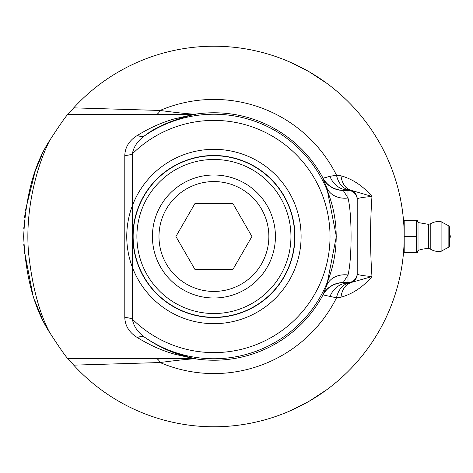 <?xml version="1.0" encoding="UTF-8"?>
<svg xmlns="http://www.w3.org/2000/svg" width="473" height="473" viewBox="0 0 473 473"><rect width="100%" height="100%" fill="white"/><g stroke="black" fill="none" stroke-linecap="round" stroke-linejoin="round"><path stroke-width="0.71" d="M404.202 236.299L404.202 236.5A190.276 190.276 0 0 0 73.729 107.85L67.982 114.413C66.823 114.815 60.721 123.488 49.683 140.434C34.263 164.119 25.589 196.141 23.65 236.5C25.583 276.847 34.263 308.869 49.683 332.566C60.721 349.512 66.823 358.185 67.982 358.587L73.729 365.15A190.276 190.276 0 0 0 404.202 236.5L404.196 237.848M23.804 228.891L23.875 227.217L23.804 228.891M24.224 221.707L24.265 221.222L24.224 221.707M24.561 217.923L24.809 215.546L24.561 217.923M41.47 156.108L35.185 171.261L25.459 210.314M24.306 220.737L24.271 221.157M404.143 231.817L404.108 230.605M404.108 230.647L404.149 232.219M404.173 233.337L404.19 234.667M404.202 236.175L404.196 235.164M404.096 230.162L403.995 227.631M403.711 222.913L403.64 221.896L404.202 221.896M301.756 67.71L290.333 62.241L309.064 71.719L326.63 83.201L309.064 71.719M397.409 186.12L397.651 187.001M397.734 187.326L398.81 191.535M398.899 191.908L399.082 192.671M398.816 191.553L398.236 189.23M397.645 186.995L397.746 187.361M398.609 190.714L398.981 192.251M399.307 193.617L399.188 193.12M403.179 216.8L403.126 216.327M403.15 216.563L403.102 216.102M403.026 215.375L402.925 214.517M402.907 214.358L402.872 214.062M402.765 213.187L402.375 210.231M402.689 212.554L402.748 213.057M402.86 213.938L403.014 215.28M403.061 215.694L403.097 216.025M397.355 185.93L397.474 186.356M401.406 203.999L401.607 205.176M401.66 205.507L401.784 206.281M401.281 203.307L400.98 201.652M400.868 201.043L400.69 200.12M400.625 199.801L400.56 199.464M400.572 199.505L400.637 199.843M401.027 201.888L401.187 202.775M401.453 204.295L401.678 205.637M401.784 206.269L401.944 207.275M401.258 203.177L401.086 202.219M400.891 201.173L401.009 201.811M401.11 202.338L401.547 204.844M396.516 182.962L396.327 182.336M396.924 184.375L396.835 184.08M396.971 184.541L397.225 185.463M397.19 185.321L397.279 185.653M397.172 185.262L397.072 184.896M399.809 195.863L400.596 199.636M384.123 151.431L384.655 152.501M384.756 152.702L385.259 153.743M394.517 176.571L394.376 176.157M393.843 174.584L393.329 173.1M392.726 171.427L392.466 170.723M393.353 173.171L393.914 174.791M399.218 193.244L399.324 193.705M399.313 193.664L399.094 192.718M402.346 210L402.7 212.643M402.706 212.684L402.748 213.027M402.807 213.53L402.901 214.293M403.002 215.191L403.102 216.12M403.138 216.421L403.173 216.758M403.091 215.984L402.978 214.961M402.895 214.281L402.736 212.951M393.956 174.904L395.28 178.924M395.393 179.273L395.617 180.006M395.298 178.989L394.979 177.978M394.452 176.388L394.843 177.558M395.186 178.634L395.398 179.297M395.126 178.439L394.831 177.535M392.892 171.876L393.37 173.219M393.666 174.076L394.411 176.252M395.605 179.971L395.972 181.159M396.067 181.472L395.895 180.905M395.724 180.331L394.565 176.713M400.684 200.091L400.944 201.445M403.38 218.839L403.262 217.627M403.298 218L403.416 219.241M403.487 220.01L403.623 221.677M403.865 225.213L403.93 226.39M403.96 226.91L403.989 227.554M403.977 227.253L403.912 226.017M403.871 225.278L403.841 224.846M390.692 306.912L390.095 308.396M389.929 308.792L390.81 306.616M389.906 308.857L390.124 308.319M390.166 308.219L389.971 308.698M390.846 306.516L390.231 308.053M388.924 311.199L389.35 310.193M389.433 309.992L389.569 309.673M391.603 304.582L391.26 305.469M391.041 306.031L389.634 309.513M389.563 309.691L389.19 310.572M392.182 303.051L392.016 303.495L392.182 303.051M391.461 304.955L391.839 303.956M391.762 304.163L391.538 304.76M388.552 312.068L388.735 311.642L388.552 312.068M389.835 309.029L389.711 309.336M389.267 310.389L389.019 310.98M403.948 246.338L403.96 246.019M403.942 246.386L403.658 250.838M403.67 250.69L403.623 251.269M404.019 244.819L404.066 243.607M403.463 253.238L403.57 252.008M403.575 251.938L403.534 252.381M403.493 252.901L403.434 253.54M404.054 243.985L404.001 245.227M403.96 246.001L403.871 247.663M404.173 233.384L404.196 237.694M404.161 240.254L404.184 239.025M404.19 238.28L404.202 236.908M404.184 238.948L404.179 239.391M404.167 239.923L404.155 240.556M403.51 220.347L403.487 220.034M403.516 220.394L403.83 224.681M403.907 225.952L403.877 225.455M403.055 257.324L402.76 259.884M402.694 260.381L402.588 261.226M402.689 260.452L402.807 259.458M403.244 255.538L402.854 259.074M402.777 259.736L403.043 257.454M402.499 261.865L402.683 260.463M402.783 259.677L403.073 257.176M402.482 262.018L402.428 262.42M401.879 206.884L402.866 213.991M402.807 213.506L402.659 212.33M399.265 279.549L399.366 279.129M399.378 279.076L399.117 280.187M398.857 281.275L398.692 281.943M398.976 280.773L398.609 282.286M398.709 281.873L398.857 281.269M399.454 278.733L399.602 278.077M398.426 283.031L398.526 282.606M398.408 283.079L398.331 283.398M399.555 278.295L399.407 278.934M399.259 279.584L399.123 280.146M401.926 265.838L401.802 266.63M397.308 287.235L396.516 290.02M396.439 290.28L396.309 290.718M397.539 286.407L397.415 286.863M396.457 290.227L397.468 286.668M397.616 286.124L397.811 285.402M396.179 291.173L396.273 290.842M383.822 150.828L384.313 151.815M384.514 152.211L384.685 152.56M384.833 152.862L384.673 152.537M384.549 152.282L384.117 151.419M396.244 182.046L396.705 183.63M396.551 183.092L396.256 182.087M396.333 182.341L396.729 183.713M396.611 183.305L396.279 182.182M402.671 260.564L402.76 259.848M402.771 259.795L402.7 260.333M400.661 273.016L400.412 274.293M400.714 272.75L400.655 273.063M401.134 270.538L400.832 272.152M394.381 296.831L393.849 298.398M394.033 297.866L394.429 296.695M394.015 297.919L393.826 298.475M393.761 298.664L393.654 298.971M393.962 298.073L394.334 296.967M393.53 299.326L393.223 300.195M393.282 300.03L393.418 299.651M393.27 300.053L393.158 300.379M393.595 299.131L393.702 298.835M403.374 254.196L403.233 255.68M403.386 254.048L403.321 254.758M400.353 274.553L400.182 275.41M400.217 275.239L400.081 275.865M400.264 275.008L400.471 273.985M400.465 274.009L400.371 274.476M400.353 274.571L400.264 274.996M404.19 238.368L404.196 237.629M404.161 240.491L404.125 241.798M404.102 242.578L404.084 243.175M404.196 237.653L404.19 238.445M396.35 290.593L395.286 294.058M401.737 267.003L401.524 268.315M401.731 267.044L400.962 271.449M400.992 271.301L400.885 271.874M401.979 265.501L402.156 264.301M400.507 273.814L400.743 272.596M400.761 272.525L400.672 272.968M400.572 273.477L400.448 274.109M402.103 264.673L401.914 265.903M399.141 280.081L398.822 281.423M398.603 282.31L397.976 284.764M404.202 251.104L403.64 251.104L403.7 250.258M404.108 242.342L404.119 241.981M24.093 249.478L32.939 295.217M34.706 300.414L41.476 316.892M23.81 244.287L23.892 246.061L23.81 244.287M24.454 253.96L24.265 251.796M309.064 401.281L326.63 389.799L309.064 401.281L290.333 410.759L301.845 405.243M404.202 236.34L404.202 220.371L417.316 220.371L416.411 220.371L416.411 236.5L404.202 236.5M404.202 236.707L404.202 252.629L417.316 252.629L416.411 252.629L416.411 236.5M417.316 220.371L418.02 222.304L418.02 250.696L417.316 252.629M449.35 246.315L449.35 226.685L449.35 246.315A0.922 0.922 0 0 1 448.859 247.125L441.096 251.252L441.096 221.748L448.859 225.875L448.859 247.125M449.35 236.5L449.35 233.733L449.35 236.5M418.02 250.471A27.641 27.641 0 0 1 428.508 248.644A4.606 4.606 0 0 1 430.797 249.312L430.797 223.688L430.797 249.312A14.97 14.97 0 0 0 441.321 251.216M275.422 236.5A61.496 61.496 0 0 0 213.926 175.004A61.496 61.496 0 0 0 152.424 236.5A61.496 61.496 0 0 0 213.926 297.996A61.496 61.496 0 0 0 275.422 236.5M232.929 269.415L194.923 269.415L175.921 236.5L194.923 203.585L232.929 203.585L251.932 236.5L232.929 269.415M268.859 236.5A54.933 54.933 0 0 1 186.457 284.078A54.933 54.933 0 0 1 186.457 188.922A54.933 54.933 0 0 1 268.859 236.5M213.926 317.277A80.777 80.777 0 0 0 283.883 196.112A80.777 80.777 0 0 0 143.969 196.112A80.777 80.777 0 0 0 213.926 317.277M213.926 313.528A77.028 77.028 0 0 1 147.215 197.986A77.028 77.028 0 0 1 280.631 197.986A77.028 77.028 0 0 1 213.926 313.528M73.729 365.15L160.051 362.537A13.823 6.037 90 0 0 155.83 358.587M329.918 296.672A23.035 19.866 91.7 0 1 347.992 283.014L343.221 282.564L347.992 274.967A23.035 18.778 21.9 0 0 326.837 285.095L323.012 294.886L336.51 297.819A137.064 137.064 0 0 1 160.051 362.537C175.246 360.497 186.859 359.238 194.9 358.759L178.256 354.159C167.052 350.605 156.019 345.077 145.146 337.574C138.004 332.685 133.735 326.53 132.334 319.098L132.334 153.902C133.729 146.482 137.998 140.321 145.146 135.426C161.216 122.395 190.944 114.969 195.745 114.259L194.9 114.241C186.841 113.762 175.223 112.503 160.051 110.463L73.729 107.85M341.021 297.18A23.035 15.686 -105.7 0 1 350.617 282.819A9.212 9.212 0 0 0 357.21 273.985C357.381 274.801 362.306 275.664 371.979 276.569L349.287 283.025A23.035 16.514 82.9 0 0 336.51 297.819L341.021 297.18C352.568 293.975 362.892 287.105 371.979 276.569C370.099 249.856 370.099 223.144 371.979 196.431C362.886 185.895 352.568 179.025 341.021 175.82L336.51 175.181L329.918 176.328L322.905 178.262L326.837 187.905L336.338 236.459L326.837 285.095M322.905 294.738A23.035 23.029 -30.9 0 1 343.221 282.564L347.992 282.564L347.992 274.967C352.101 259.417 352.095 213.483 347.992 198.033L343.221 190.436L349.287 189.975A23.035 16.514 97.1 0 1 336.51 175.181A137.064 137.064 0 0 0 160.051 110.463A13.823 6.037 -90 0 1 155.83 114.413M195.745 114.259A13.823 13.723 -90 0 1 193.711 114.413L67.982 114.413M322.905 178.262A23.035 23.029 30.9 0 0 343.221 190.436L347.992 190.436L347.992 198.033A23.035 18.778 -21.9 0 1 326.837 187.905M357.21 273.985L357.21 199.647A9.212 9.212 0 0 0 347.992 190.436L347.992 189.986A23.035 19.866 88.3 0 1 329.918 176.328M349.287 283.025L347.992 283.014L347.992 282.564A9.212 9.212 0 0 0 357.21 273.353M341.021 175.82A23.035 15.686 -74.3 0 0 350.617 190.181L371.979 196.431C362.306 197.336 357.381 198.199 357.21 199.015A9.212 9.212 -0 0 0 350.617 190.181L349.287 189.975M357.21 199.647L357.21 199.015M343.315 282.724A23.035 23.029 -30.9 0 0 323.012 294.886A123.725 123.725 0 0 1 194.9 358.759A13.823 13.735 90 0 0 192.771 358.587M195.745 358.741A13.823 13.723 90 0 0 193.711 358.587L67.982 358.587M193.711 114.413L174.324 118.906C161.819 122.436 149.498 127.947 137.371 135.444A13.823 8.94 54.9 0 0 145.146 135.426A122.253 122.253 0 0 1 305.617 317.365A122.253 122.253 0 0 1 145.146 337.574A13.823 8.94 -54.9 0 0 137.371 337.556C149.486 345.042 161.778 350.546 174.247 354.076L193.711 358.587M137.371 135.444C129.342 140.351 125.15 147.014 124.789 155.44A13.823 9.176 -0.6 0 0 132.334 153.902A116.098 116.098 0 0 1 321.321 192.399A116.098 116.098 0 0 1 132.334 319.098A13.823 9.176 0.6 0 0 124.789 317.56C125.15 325.992 129.348 332.661 137.371 337.556M124.789 155.44L124.789 317.56M343.315 190.276A23.035 23.029 30.9 0 1 323.012 178.114A123.725 123.725 0 0 0 194.9 114.241A13.823 13.735 -90 0 1 192.771 114.413M49.683 332.566C39.147 312.618 32.099 285.988 28.546 252.677C24.803 209.368 37.142 165.278 49.683 140.434M441.321 221.784A14.97 14.97 0 0 0 430.797 223.688L428.508 224.356L428.508 248.644M213.926 317.519A81.019 81.019 0 0 0 294.945 236.5A81.019 81.019 0 0 0 213.926 155.481A81.019 81.019 0 0 0 132.907 236.5A81.019 81.019 0 0 0 213.926 317.519M213.926 323.674A87.174 87.174 0 0 0 301.1 236.5A87.174 87.174 0 0 0 213.926 149.326A87.174 87.174 0 0 0 126.752 236.5A87.174 87.174 0 0 0 213.926 323.674M448.859 225.875L449.35 226.685M428.508 224.356L418.02 222.529M449.35 239.267A4.606 4.606 0 0 0 449.35 233.733"/></g></svg>
